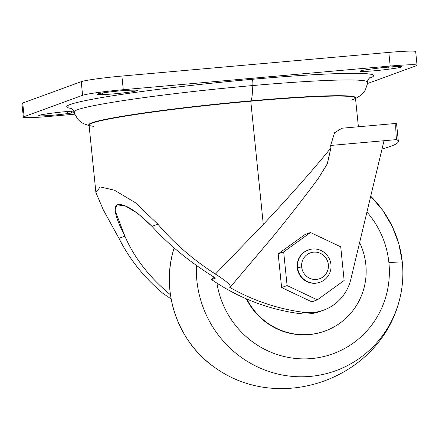 <?xml version="1.0" encoding="UTF-8"?>
<svg xmlns="http://www.w3.org/2000/svg" width="439" height="439" viewBox="0 0 439 439"><rect width="100%" height="100%" fill="white"/><g stroke="black" fill="none" stroke-linecap="round" stroke-linejoin="round"><path stroke-width="0.66" d="M393.026 68.605A18.882 1.081 174.2 0 0 401.68 66.805A18.882 1.081 174.2 0 0 386.913 67.249A18.882 1.081 -5.8 0 1 401.389 66.651A18.882 1.081 -5.8 0 1 393.026 68.605L388.959 69.164A18.882 1.081 -5.8 0 1 363.009 71.464A18.882 1.081 -5.8 0 1 368.694 69.389L372.76 68.83A18.882 1.081 -5.8 0 1 386.913 67.249A18.882 1.081 174.2 0 0 372.76 68.83L368.694 69.389A18.882 1.081 174.2 0 0 360.04 71.184A18.882 1.081 174.2 0 0 369.857 71.14A18.882 1.081 174.2 0 0 388.959 69.164L388.751 67.09L388.959 69.164L393.026 68.605L392.845 66.788L393.026 68.605M131.793 90.176A18.882 1.081 174.2 0 0 119.995 90.895A18.882 1.081 -5.8 0 1 131.793 90.176L134.4 90.149A18.882 1.081 -5.8 0 1 128.715 92.223A18.882 1.081 -5.8 0 1 102.759 94.522L100.158 94.55A18.882 1.081 -5.8 0 1 100.558 93.304A18.882 1.081 -5.8 0 1 119.995 90.895A18.882 1.081 174.2 0 0 97.189 94.27A18.882 1.081 174.2 0 0 100.158 94.55L100.037 93.403L100.158 94.55L102.759 94.522L102.6 92.953L102.759 94.522A18.882 1.081 174.2 0 0 123.913 92.832A18.882 1.081 174.2 0 0 137.363 90.429A18.882 1.081 174.2 0 0 134.4 90.149L131.793 90.176M71.694 113.015A18.882 1.081 174.2 0 0 74.273 112.642A18.882 1.081 -5.8 0 1 71.694 113.015L67.622 113.58A18.882 1.081 -5.8 0 1 41.672 115.88A18.882 1.081 -5.8 0 1 47.357 113.805L51.423 113.24A18.882 1.081 -5.8 0 1 65.581 111.66A18.882 1.081 -5.8 0 1 73.785 111.067A18.882 1.081 174.2 0 0 65.581 111.66A18.882 1.081 174.2 0 0 51.423 113.24L47.357 113.805A18.882 1.081 174.2 0 0 38.703 115.6A18.882 1.081 174.2 0 0 48.526 115.55A18.882 1.081 174.2 0 0 67.622 113.58L67.414 111.506L67.622 113.58L71.694 113.015L71.508 111.199L71.694 113.015M330.649 145.452L396.472 139.618A330.018 18.855 -5.8 0 1 398.349 141.347A330.018 18.855 -5.8 0 1 382.023 149.013A330.018 18.855 174.2 0 0 396.472 139.618L384.01 140.721L350.794 279.44A44.63 43.472 -110 0 1 323.713 310.121A44.63 43.472 -110 0 1 303.596 312.321A205.99 200.628 -110 0 1 229.723 287.353A205.99 200.628 70 0 0 303.596 312.321A44.63 43.472 70 0 0 350.794 279.44L384.01 140.721L330.649 145.452L330.902 147.943L327.137 164.224L318.308 178.421L327.406 163.648L330.902 147.943L330.649 145.452L334.562 132.737L341.986 128.221L396.11 123.43M311.844 301.856L281.608 287.55L278.189 253.885L305.006 234.525L310.488 232.522L283.671 251.882L287.09 285.548L317.326 299.853L344.143 280.494L340.724 246.828L310.488 232.522L340.724 246.828L344.143 280.494L317.326 299.853L287.09 285.548L281.608 287.55L311.844 301.856L317.326 299.853L311.844 301.856M211.527 279.539L213.65 276.932L211.527 279.539A205.99 200.628 70 0 0 299.941 313.655A205.99 200.628 -110 0 1 211.527 279.539L215.538 278.074L211.527 279.539M321.875 310.746A44.63 43.472 -110 0 1 299.941 313.655A44.63 43.472 70 0 0 320.058 311.454L323.713 310.121M303.596 312.321L299.941 313.655L303.596 312.321M170.233 294.596C149.353 277.267 134.241 257.803 124.89 236.193L118.974 238.35C129.456 259.164 144.058 277.464 162.792 293.252L171.155 298.986L162.792 293.252C144.058 277.464 129.456 259.164 118.974 238.35L124.89 236.193C115.419 217.684 112.889 207.208 117.295 204.772C124.221 203.153 135.777 210.336 151.965 226.315L157.881 224.159C173.981 243.129 193.155 259.767 215.401 274.068L263.296 224.483L250.773 101.195A133.895 7.65 174.2 0 0 89.057 125.126A133.895 7.65 -5.8 0 1 250.773 101.195L263.296 224.483C290.744 195.13 313.281 169.619 330.902 147.943C313.281 169.619 290.744 195.13 263.296 224.483L215.401 274.068C193.155 259.767 173.981 243.129 157.881 224.159L151.965 226.315C169.048 245.16 190.241 262.412 215.538 278.074C190.241 262.412 169.048 245.16 151.965 226.315L137.539 213.228L125.082 205.875L117.081 204.854L114.952 210.188L124.89 236.193C134.241 257.803 149.353 277.267 170.233 294.596L170.409 294.366L170.233 294.596M118.974 238.35L103.39 210.04L95.905 192.562L100.18 186.943L114.42 190.169L135.388 202.714L157.881 224.159M358.389 126.772L355.469 98.062A133.895 7.65 174.2 0 0 250.773 101.195A133.895 7.65 -5.8 0 1 355.469 98.062C355.716 98.369 354.344 99.066 351.348 100.141M215.401 274.068C226.387 281.103 231.337 285.465 230.245 287.161L230.607 286.914M367.372 83.586L416.26 65.762A34.33 1.959 174.2 0 0 390.205 66.048L123.282 89.699A34.33 1.959 174.2 0 0 82.609 95.318L24.129 116.648A34.33 1.959 174.2 0 0 50.183 116.357L74.795 114.178L50.183 116.357A34.33 1.959 -5.8 0 1 23.333 117.158A34.33 1.959 -5.8 0 1 24.129 116.648L82.609 95.318A34.33 1.959 -5.8 0 1 123.282 89.699L390.205 66.048A34.33 1.959 -5.8 0 1 417.05 65.246A34.33 1.959 -5.8 0 1 416.26 65.762L367.372 83.586M253.04 79.223A154.248 8.813 -5.8 0 1 369.155 78.252A154.248 8.813 174.2 0 0 253.04 79.223A154.248 8.813 174.2 0 0 71.667 108.466A154.248 8.813 -5.8 0 1 253.04 79.223A6.865 1.504 -95.1 0 0 252.184 85.6A147.449 8.423 174.2 0 0 74.103 112.016A147.449 8.423 -5.8 0 1 252.184 85.6A17.165 3.764 84.9 0 1 250.801 100.844A134.164 7.666 -5.8 0 1 355.486 98.215A134.164 7.666 174.2 0 0 250.801 100.844A17.165 3.764 -95.1 0 0 252.184 85.6A147.449 8.423 -5.8 0 1 367.481 82.219A147.449 8.423 174.2 0 0 252.184 85.6A6.865 1.504 84.9 0 1 253.04 79.223M417.05 65.246L415.667 51.604A34.33 1.959 174.2 0 0 388.817 52.411L390.205 66.048L388.817 52.411L121.899 76.057L123.282 89.699L121.899 76.057A34.33 1.959 174.2 0 0 81.226 81.681L82.609 95.318L81.226 81.681L22.74 103.006L24.129 116.648L22.74 103.006A34.33 1.959 174.2 0 0 21.95 103.522L23.333 117.158M22.828 103.862A34.33 1.959 -5.8 0 1 22.74 103.006L81.226 81.681A34.33 1.959 -5.8 0 1 121.899 76.057L388.817 52.411A34.33 1.959 -5.8 0 1 414.871 52.12M89.073 125.274A134.164 7.666 -5.8 0 1 250.801 100.844A134.164 7.666 174.2 0 0 89.073 125.274M250.801 100.844L250.773 101.195L250.801 100.844M319.054 177.405C305.275 196.09 289.949 215.79 273.08 236.5L230.245 287.161M395.951 133.061L396.472 139.618C395.638 129.165 395.539 123.776 396.165 123.452A330.018 18.855 174.2 0 1 396.62 124.297L398.349 141.347M365.835 264.618A64.714 63.029 70 0 0 359.623 242.575A64.714 63.029 -110 0 1 365.835 264.618A64.714 63.029 -110 0 1 325.112 330.99A64.714 63.029 -110 0 1 246.888 299.069A64.714 63.029 70 0 0 321.161 332.279A64.714 63.029 70 0 0 365.835 264.618M324.931 331.055A64.714 63.029 -110 0 1 246.334 298.833A64.714 63.029 70 0 0 324.75 331.121L325.112 330.99M388.905 262.676A88.832 86.521 70 0 0 366.938 212.026A88.832 86.521 -110 0 1 388.905 262.676A88.832 86.521 -110 0 1 314.066 358.29A88.832 86.521 -110 0 1 216.921 283.128A88.832 86.521 70 0 0 314.066 358.29A88.832 86.521 70 0 0 388.905 262.676A17.165 0.982 -5.8 0 1 402.327 262.27A17.165 0.982 174.2 0 0 388.905 262.676M196.398 265.491A105.7 102.951 70 0 0 283.374 375.191A105.7 102.951 70 0 0 398.958 301.867A105.7 102.951 -110 0 1 283.374 375.191A105.7 102.951 -110 0 1 196.398 265.491M402.322 262.308A17.165 0.982 174.2 0 0 402.327 262.27L398.848 243.941L392.268 226.475L382.797 210.407L370.719 196.233A105.7 102.951 -110 0 1 402.322 262.308A105.7 102.951 -110 0 1 398.958 301.867C402.547 288.911 403.671 275.714 402.327 262.27M398.958 301.867C378.407 378.484 281.278 413.9 216.229 368.502C178.892 343.792 160.63 293.713 173.295 250.773A105.7 102.951 70 0 0 216.229 368.502A105.7 102.951 -110 0 1 173.295 250.773L174.157 247.859M319.971 282.25A17.165 16.72 -110 0 1 298.202 271.917A17.165 16.72 -110 0 1 308.211 250M310.488 232.522L305.006 234.525L278.189 253.885L283.671 251.882L310.488 232.522M283.671 251.882L278.189 253.885L281.608 287.55L287.09 285.548L283.671 251.882M301.659 266.972A13.735 13.373 70 0 0 322.879 277.009A13.735 13.373 70 0 0 320.475 253.385A13.735 13.373 70 0 0 301.659 266.972A13.735 13.373 -110 0 1 320.475 253.385A13.735 13.373 -110 0 1 322.879 277.009A13.735 13.373 -110 0 1 301.659 266.972L297.593 267.532A17.165 16.72 70 0 0 316.003 283.106A17.165 16.72 70 0 0 330.957 264.58A17.165 16.72 70 0 0 312.541 249.006A17.165 16.72 70 0 0 297.593 267.532L301.659 266.972M308.392 249.928L308.024 250.065A17.165 16.72 70 0 0 298.202 271.917A17.165 16.72 70 0 0 319.79 282.315L320.152 282.184A17.165 16.72 -110 0 1 297.593 267.532A17.165 16.72 -110 0 1 308.392 249.928A17.165 16.72 -110 0 1 330.957 264.58A17.165 16.72 -110 0 1 320.152 282.184M95.905 192.562L89.057 125.126C88.876 125.477 90.363 125.878 93.512 126.333M355.524 98.577L360.891 95.312L363.47 92.717L365.259 90.077L367.267 84.315L367.481 82.219C366.911 81.237 369.473 77.522 369.797 77.719M89.106 125.636L83.196 123.524L80.145 121.493L77.862 119.271L74.734 114.03L74.103 112.016C72.616 109.19 71.557 107.879 70.931 108.076"/></g></svg>
